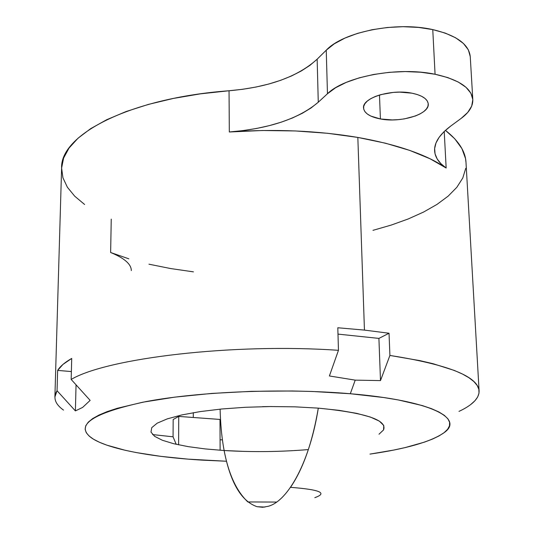 <?xml version="1.0" encoding="UTF-8"?>
<svg xmlns="http://www.w3.org/2000/svg" width="534" height="534" viewBox="0 0 534 534"><rect width="100%" height="100%" fill="white"/><g stroke="black" fill="none" stroke-linecap="round" stroke-linejoin="round"><path stroke-width="0.8" d="M380.415 118.962C369.848 116.879 364.221 113.208 363.534 107.948C362.045 97.976 391.222 88.798 411.928 93.183L417.208 94.505L421.62 96.28L425.004 98.436L427.227 100.879L428.215 103.516L427.954 106.239L426.466 108.936L423.829 111.513L420.151 113.869L415.579 115.931L404.492 118.868L398.377 119.643L392.183 119.923L380.415 118.962L370.87 116.098L367.392 114.069L364.969 111.733L363.707 109.163L363.667 106.466L364.869 103.743L367.285 101.093L370.836 98.623L375.389 96.44L380.775 94.631L393.157 92.422L399.652 92.122L411.928 93.183C422.214 95.359 427.661 98.97 428.261 104.01C429.51 114.316 400.667 123.04 380.415 118.962L379.474 95.005L380.415 118.962M326.241 50.196L327.462 93.75C344.73 76.495 398.11 66.376 435.07 74.259L432.76 29.597C396.135 21.186 343.315 31.873 326.241 50.196L334.304 43.808L344.911 38.101L357.66 33.328L372.044 29.73L387.43 27.488L403.15 26.7L418.489 27.414L432.76 29.597L445.343 33.128L455.709 37.834L463.459 43.488L468.345 49.829L470.247 56.571C468.885 44.229 456.39 35.244 432.76 29.597L435.07 74.259C458.906 79.553 471.489 88.003 472.81 99.604C473.017 106.233 469.139 112.494 461.162 118.394L450.589 126.164L461.162 118.394L467.744 112.414L471.702 106.079L472.81 99.611L470.921 93.27L466.015 87.309L458.205 81.996L447.759 77.577L435.07 74.259L420.665 72.224L405.179 71.563L389.299 72.317L373.753 74.446L359.222 77.851L346.339 82.349L335.619 87.736L327.462 93.75L326.241 50.196L317.149 59.194L326.241 50.196M220.108 409.151C221.29 454.461 230.528 485.399 247.829 501.953L276.612 502.067M271.899 406.534L262.434 406.668M314.806 497.661C328.003 493.022 319.899 489.585 290.503 487.335C303.225 468.632 312.49 442.232 318.297 408.136C310.067 460.622 288.614 500.545 268.569 506.212L262.741 507.28L257.081 506.706C241.315 501.272 230.321 482.542 224.113 450.522C252.095 452.218 280.176 451.904 308.372 449.575M470.848 404.418L474.933 400.747L477.676 396.989L478.998 393.171L478.844 389.306L477.156 385.428L473.878 381.563L468.979 377.752L462.437 374.027L454.254 370.416L433.027 363.701L420.078 360.67L389.907 355.444L380.488 380.602L355.217 380.135L329.398 375.969L338.456 350.324L337.808 327.763L364.448 330.099L357.833 137.425L385.441 143.199L409.685 150.394L430.037 158.758L446.157 168.023L444.221 131.484L446.157 168.023C426.9 154.733 397.456 144.534 357.833 137.425L364.448 330.099L389.032 333.243L389.907 355.444C448.393 364.615 478.124 376.49 479.105 391.062C479.145 398.311 472.436 405.092 458.98 411.4M479.105 391.062L466.002 162.429C465.448 151.416 458.593 140.722 445.436 130.349L454.788 138.807L461.903 148.592L465.514 158.505L466.008 162.583M193.281 417.481L193.288 412.695L193.281 417.481M222.384 439.876L220.081 439.796L222.384 439.876M84.619 204.502L74.687 196.165L67.377 187.234L62.945 177.822L61.61 168.063L63.593 158.091L69.04 148.072L78.037 138.206L90.606 128.687L106.66 119.736L126.024 111.566L148.405 104.404L173.39 98.43L200.464 93.837L242.743 89.278L256.006 87.035L268.662 84.052L280.55 80.354L291.504 75.968L301.356 70.942L309.96 65.335L317.149 59.194L318.271 102.228C298.573 118.835 268.922 128.754 229.32 131.985L262.334 130.51L295.402 130.95L327.549 133.286L357.833 137.425C317.416 130.636 274.576 128.821 229.32 131.985L229.046 90.753C129.034 98.156 59.968 135.049 61.61 168.077L54.895 396.982L57.051 390.721L57.639 370.402C60.115 366.377 64.808 362.386 71.716 358.434L71.169 379.44C106.893 358.167 233.138 342.941 338.456 350.324L329.398 375.969L355.217 380.135L350.304 393.732C431.198 400.48 465.101 418.576 443.674 432.987C430.517 441.858 405.953 448.9 369.962 454.107L393.758 450.055L405.059 447.605L424.497 442.119L432.413 439.115L438.975 435.964L444.074 432.687L447.612 429.303L449.488 425.852L449.621 422.361L447.946 418.863L444.395 415.392L438.941 411.994L431.579 408.71L422.314 405.573L398.304 399.946L383.759 397.543L350.304 393.732L355.217 380.135L380.488 380.602L378.913 338.402L389.032 333.243L389.907 355.444L380.488 380.602L378.913 338.402L337.989 334.11L378.913 338.402L389.032 333.243L364.448 330.099L337.808 327.763L338.456 350.324C233.138 342.941 106.893 358.167 71.169 379.44L90.153 400.38L82.623 407.422L75.394 410.9L57.051 390.721C52.846 397.583 55.002 404.044 63.519 410.105M226.476 461.243L202.693 460.161C151.402 457.117 107.488 449.074 91.481 437.9C74.4 425.131 92.529 413.029 145.875 401.615C199.336 391.502 284.916 388.064 350.304 393.732L312.383 391.475L292.352 390.981L251.534 391.335L211.597 393.438L174.731 397.142L142.812 402.202L117.253 408.296L107.16 411.621L98.95 415.065L92.656 418.596L88.277 422.154L85.78 425.718L85.133 429.236L86.268 432.68L89.098 436.024L93.53 439.228L99.478 442.279L106.827 445.156L125.283 450.309L136.163 452.552L160.681 456.343L188.135 459.147L226.476 461.243M173.069 436.812L176.193 444.308L173.069 436.812L152.577 434.583L173.069 436.812L173.163 419.517L173.069 436.812M465.741 168.37L462.771 178.022L456.824 187.321L448.139 196.152L436.986 204.415L423.629 212.025L408.33 218.913L391.355 225.034L372.966 230.341M383.479 430.07C387.657 420.104 365.924 412.795 318.297 408.136L339.224 410.359L356.785 413.376L370.309 417.027L379.367 421.126L383.772 425.485L383.572 429.903L379.006 434.222M244.325 451.41L224.113 450.522L205.203 448.92L188.208 446.638L173.737 443.727L162.363 440.256L154.626 436.338L150.975 432.079L151.769 427.634L157.196 423.168L167.255 418.876L181.72 414.958L200.096 411.607L221.643 408.997L245.4 407.282L270.237 406.548L294.935 406.835L318.297 408.136M111.246 219.114L110.631 252.502C124.395 258.156 131.291 264.183 131.317 270.578M110.631 252.502L128.848 258.83M148.946 264.19L170.593 268.542L193.441 271.859M446.157 168.023C438.908 163.01 435.056 157.263 434.609 150.775C434.215 142.691 439.542 134.488 450.589 126.164L443.948 131.751L439.061 137.405L435.964 143.039L434.643 148.565L435.07 153.899L437.186 158.958L440.917 163.691L446.157 168.023M318.271 102.228L327.462 93.75L318.271 102.228L311.002 108.002L302.311 113.288L292.358 118.021L281.298 122.153L269.296 125.644L256.52 128.467L243.137 130.583L229.32 131.985L229.046 90.753C268.302 87.356 297.672 76.836 317.149 59.194L318.271 102.228M75.394 410.9L76.048 384.827L75.394 410.9L57.051 390.721L57.639 370.402L71.376 371.564L57.639 370.402L63.005 364.388L71.716 358.434L71.169 379.44L90.153 400.38M220.121 450.255L219.988 419.444L178.73 416.413L173.163 419.517L178.73 416.413L178.616 444.842L178.73 416.413L219.988 419.444L220.121 450.255M264.998 507.066L257.081 506.706M470.247 56.564L472.81 99.604"/></g></svg>
